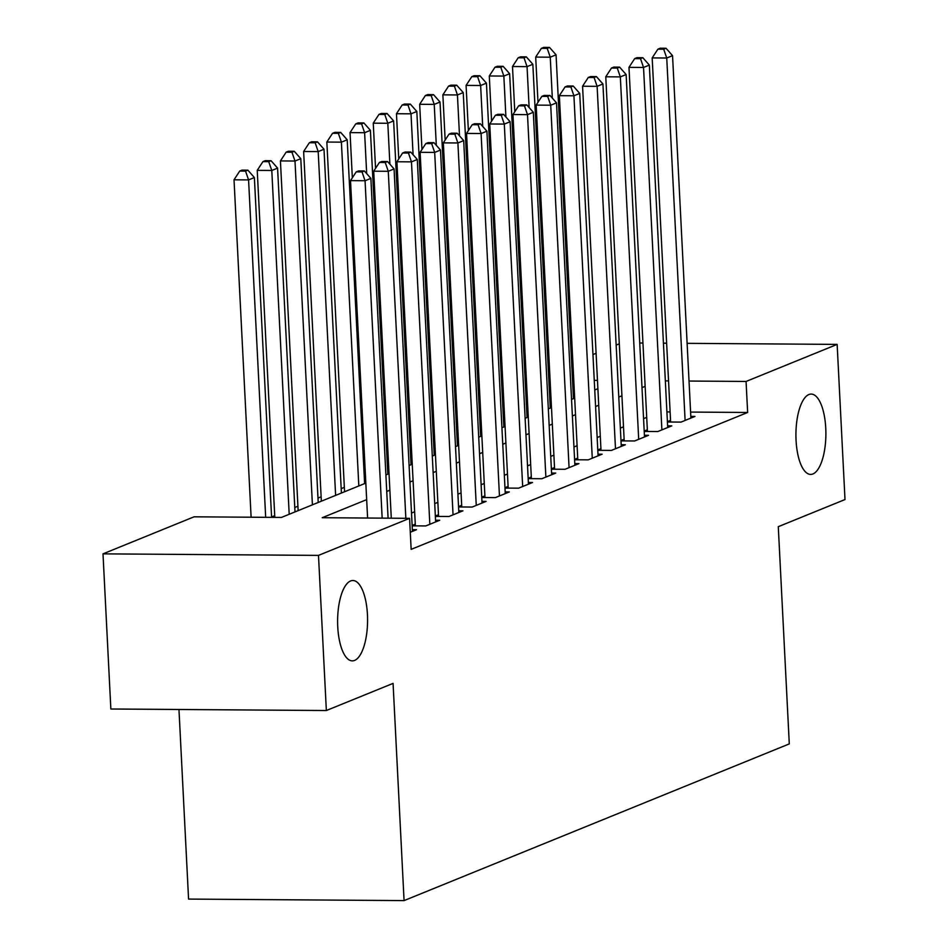 <?xml version="1.0" encoding="UTF-8"?>
<svg xmlns="http://www.w3.org/2000/svg" width="948" height="948" viewBox="0 0 948 948"><rect width="100%" height="100%" fill="white"/><g stroke="black" fill="none" stroke-linecap="round" stroke-linejoin="round"><path stroke-width="1.42" d="M796.059 440.287A40.172 14.99 -89.6 0 1 811.192 394.072A40.172 14.99 -89.6 0 1 825.755 428.2A40.172 14.99 -89.6 0 1 810.623 474.415A40.172 14.99 -89.6 0 1 796.059 440.287M337.737 626.723A40.172 14.99 -89.6 0 1 352.881 580.508A40.172 14.99 -89.6 0 1 367.445 614.648A40.172 14.99 -89.6 0 1 352.312 660.863A40.172 14.99 -89.6 0 1 337.737 626.723M178.971 709.495L188.569 899.083L404.073 900.6L789.293 743.896L778.284 526.685L845 499.549L837.143 344.397L746.064 381.452L689.03 381.049M404.073 900.6L393.076 683.39L326.349 710.526L110.857 709.009L103 553.857L194.079 516.814L281.438 517.43L365.833 483.101M528.048 412.617L526.839 413.115M504.846 422.061L503.637 422.547M481.631 431.506L480.423 431.992M458.429 440.939L457.22 441.436M435.227 450.383L434.018 450.869M412.013 459.816L410.816 460.313M388.81 469.26L387.602 469.758M365.608 478.704L364.399 479.19M344.337 487.355L341.197 488.635M321.135 496.799L317.983 498.067M297.921 506.232L294.781 507.512M274.719 515.676L271.578 516.956M548.477 372.647L549.686 372.149M571.68 363.203L572.888 362.717M592.95 354.552L596.091 353.272M616.153 345.108L619.293 343.828M667.416 422.002L681.043 422.097L694.967 416.433L690.819 416.397M644.213 431.435L657.841 431.53L671.765 425.865L667.617 425.842M621.011 440.879L634.627 440.974L648.55 435.31L644.403 435.286M597.797 450.324L611.424 450.419L625.348 444.754L621.201 444.719M574.595 459.756L588.222 459.851L602.146 454.187L597.998 454.163M551.392 469.201L565.008 469.296L578.932 463.631L574.784 463.596M528.178 478.633L541.806 478.74L555.729 473.076L551.582 473.04M504.976 488.078L518.603 488.173L532.527 482.508L528.38 482.485M481.774 497.522L495.401 497.617L509.313 491.953L505.177 491.917M458.571 506.955L472.187 507.05L486.111 501.385L481.963 501.362M435.357 516.399L448.985 516.494L462.908 510.83L458.761 510.806M412.155 525.844L425.782 525.939L439.706 520.274L435.559 520.239M410.283 532.243L416.492 529.707L412.344 529.683M366.663 499.632L322.213 517.715L409.583 518.331L411.148 549.366L747.64 412.475L690.606 412.072M670.118 411.93L666.906 411.906M646.714 417.381L643.562 418.661M623.5 426.825L620.359 428.093M600.297 436.258L597.157 437.538M577.095 445.702L573.943 446.982M553.881 455.135L550.741 456.415M530.679 464.579L527.538 465.859M507.476 474.024L504.336 475.304M484.262 483.456L481.122 484.736M461.06 492.901L457.92 494.181M437.858 502.345L434.717 503.613M414.655 511.778L411.503 513.058M415.283 524.185L412.131 525.453M438.486 514.74L435.345 516.02M461.688 505.296L458.548 506.576M484.89 495.863L481.75 497.143M508.104 486.419L504.964 487.699M531.307 476.974L528.166 478.254M554.509 467.542L551.369 468.822M577.723 458.097L574.571 459.377M600.925 448.665L597.785 449.933M624.128 439.22L620.987 440.5M647.342 429.776L644.19 431.056M670.544 420.343L667.404 421.623M326.349 710.526L318.492 555.386L103 553.857M639.734 343.01L642.945 343.022M663.422 343.176L666.634 343.2M687.122 343.342L837.143 344.397M747.64 412.475L746.064 381.452M409.583 518.331L318.492 555.386M645.138 386.346L641.997 387.625M621.935 395.79L618.783 397.07M598.721 405.234L595.581 406.514M575.519 414.667L572.379 415.947M552.317 424.111L549.165 425.391M529.103 433.556L525.962 434.824M505.9 442.989L502.76 444.268M482.698 452.433L479.558 453.713M459.484 461.866L456.344 463.145M436.281 471.31L433.141 472.59M413.079 480.755L409.939 482.034M389.877 490.187L386.725 491.467M668.541 380.906L665.33 380.883M597.465 380.397L594.254 380.373M573.777 380.231L572.545 380.231M550.077 380.065L548.845 380.053M385.895 474.936L389.036 473.656M409.098 465.492L412.238 464.224M432.3 456.059L435.452 454.779M455.514 446.615L458.654 445.335M478.716 437.182L481.857 435.902M501.919 427.738L505.059 426.458M525.133 418.293L528.273 417.013M548.335 408.861L551.475 407.581M571.537 399.416L574.678 398.136M594.74 389.972L597.892 388.704M382.163 518.141L365.063 180.736L370.869 178.378L388.088 518.177M367.599 518.035L350.511 180.63L365.063 180.736L362.029 171.932L364.352 170.984L358.522 170.948L356.211 171.884L362.029 171.932M356.211 171.884L350.511 180.63M370.869 178.378L364.352 170.984M271.59 517.359L254.384 177.549L248.577 179.907L234.026 179.812L251.113 517.217M245.544 171.102L247.866 170.166L242.036 170.119L239.726 171.067L245.544 171.102L248.577 179.907L265.677 517.312M247.866 170.166L254.384 177.549M234.026 179.812L239.726 171.067M405.851 518.307L388.277 171.292L394.072 168.934L412.439 531.366M391.287 518.201L373.713 171.197L388.277 171.292L385.232 162.487L387.554 161.539L381.736 161.504L379.413 162.452L385.232 162.487M379.413 162.452L373.713 171.197M394.072 168.934L387.554 161.539M429.835 524.28L411.479 161.859L417.286 159.489L435.642 521.921M415.366 525.856L396.916 161.752L411.479 161.859L408.446 153.043L410.768 152.107L404.938 152.059L402.616 153.007L408.446 153.043M402.616 153.007L396.916 161.752M417.286 159.489L410.768 152.107M453.049 514.847L434.682 152.415L440.488 150.057L458.844 512.477M438.569 516.423L420.13 152.308L434.682 152.415L431.648 143.61L433.971 142.662L428.141 142.627L425.83 143.563L431.648 143.61M425.83 143.563L420.13 152.308M440.488 150.057L433.971 142.662M476.252 505.403L457.896 142.97L463.691 140.612L482.046 503.044M461.771 506.979L443.332 142.875L457.896 142.97L454.85 134.166L457.173 133.23L451.355 133.182L449.032 134.13L454.85 134.166M449.032 134.13L443.332 142.875M463.691 140.612L457.173 133.23M295.006 511.908L277.586 168.116L271.792 170.474L257.228 170.367L274.802 517.383M268.746 161.67L271.069 160.722L265.25 160.674L262.928 161.622L268.746 161.67L271.792 170.474L289.199 514.266M271.069 160.722L277.586 168.116M257.228 170.367L262.928 161.622M318.208 502.464L300.789 158.672L294.994 161.03L280.43 160.923L298.146 510.628M291.96 152.225L294.271 151.277L288.453 151.242L286.13 152.19L291.96 152.225L294.994 161.03L312.413 504.834M294.271 151.277L300.789 158.672M280.43 160.923L286.13 152.19M341.41 493.031L324.003 149.227L318.196 151.597L303.633 151.49L321.348 501.196M315.163 142.781L317.485 141.845L311.655 141.797L309.332 142.745L315.163 142.781L318.196 151.597L335.616 495.389M317.485 141.845L324.003 149.227M303.633 151.49L309.332 142.745M364.625 483.587L347.205 139.794L341.399 142.153L326.847 142.046L344.562 491.751M338.365 133.348L340.688 132.4L334.869 132.365L332.547 133.301L338.365 133.348L341.399 142.153L358.818 485.945M340.688 132.4L347.205 139.794M326.847 142.046L332.547 133.301M499.454 495.958L481.098 133.538L486.893 131.18L505.26 493.6M484.985 497.546L466.534 133.431L481.098 133.538L478.065 124.733L480.375 123.785L474.557 123.738L472.234 124.686L478.065 124.733M472.234 124.686L466.534 133.431M486.893 131.18L480.375 123.785M387.827 474.154L370.407 130.35L364.613 132.708L350.049 132.613L352.336 177.821M361.579 123.904L363.89 122.956L358.071 122.92L355.749 123.868L361.579 123.904L364.613 132.708L366.686 173.626M363.89 122.956L370.407 130.35M350.049 132.613L355.749 123.868M522.668 486.525L504.3 124.093L510.107 121.735L528.463 484.167M508.187 488.101L489.737 123.987L504.3 124.093L501.267 115.289L503.589 114.341L497.759 114.305L495.437 115.241L501.267 115.289M495.437 115.241L489.737 123.987M510.107 121.735L503.589 114.341M411.029 464.71L393.621 120.917L387.815 123.276L373.251 123.169L375.55 168.377M384.781 114.459L387.104 113.523L381.274 113.476L378.951 114.424L384.781 114.459L387.815 123.276L389.889 164.182M387.104 113.523L393.621 120.917M373.251 123.169L378.951 114.424M545.87 477.081L527.503 114.649L533.309 112.291L551.665 474.723M531.39 478.657L512.951 114.554L527.503 114.649L524.469 105.844L526.792 104.908L520.973 104.861L518.651 105.809L524.469 105.844M518.651 105.809L512.951 114.554M533.309 112.291L526.792 104.908M434.243 455.265L416.824 111.473L411.017 113.831L396.465 113.724L398.752 158.944M407.984 105.027L410.306 104.079L404.476 104.043L402.165 104.979L407.984 105.027L411.017 113.831L413.091 154.749M410.306 104.079L416.824 111.473M396.465 113.724L402.165 104.979M569.073 467.637L550.717 105.216L556.512 102.858L574.879 465.278M554.604 469.224L536.153 105.11L550.717 105.216L547.683 96.412L549.994 95.464L544.176 95.428L541.853 96.364L547.683 96.412M541.853 96.364L536.153 105.11M556.512 102.858L549.994 95.464M457.446 445.833L440.026 102.028L434.231 104.387L419.668 104.292L421.955 149.5M431.186 95.582L433.509 94.646L427.69 94.599L425.368 95.547L431.186 95.582L434.231 104.387L436.305 145.305M433.509 94.646L440.026 102.028M419.668 104.292L425.368 95.547M592.275 458.204L573.919 95.772L579.726 93.414L598.081 455.846M577.806 459.78L559.356 95.677L573.919 95.772L570.886 86.967L573.208 86.019L567.378 85.984L565.055 86.932L570.886 86.967M565.055 86.932L559.356 95.677M579.726 93.414L573.208 86.019M480.648 436.388L463.24 92.596L457.434 94.954L442.87 94.847L445.157 140.055M454.4 86.15L456.723 85.202L450.893 85.154L448.57 86.102L454.4 86.15L457.434 94.954L459.507 135.872M456.723 85.202L463.24 92.596M442.87 94.847L448.57 86.102M615.489 448.76L597.121 86.339L602.928 83.969L621.284 446.401M601.008 450.336L582.57 86.232L597.121 86.339L594.088 77.523L596.411 76.587L590.58 76.539L588.27 77.487L594.088 77.523M588.27 77.487L582.57 86.232M602.928 83.969L596.411 76.587M503.862 426.944L486.442 83.151L480.636 85.51L466.084 85.403L468.371 130.623M477.602 76.705L479.925 75.757L474.095 75.722L471.784 76.67L477.602 76.705L480.636 85.51L482.71 126.428M479.925 75.757L486.442 83.151M466.084 85.403L471.784 76.67M638.691 439.327L620.336 76.895L626.13 74.537L644.498 436.957M624.211 440.903L605.772 76.788L620.336 76.895L617.29 68.09L619.613 67.142L613.794 67.107L611.472 68.043L617.29 68.09M611.472 68.043L605.772 76.788M626.13 74.537L619.613 67.142M527.064 417.511L509.645 73.707L503.85 76.077L489.286 75.97L491.574 121.178M500.805 67.261L503.127 66.324L497.309 66.277L494.986 67.225L500.805 67.261L503.85 76.077L505.912 116.983M503.127 66.324L509.645 73.707M489.286 75.97L494.986 67.225M661.894 429.882L643.538 67.45L649.344 65.092L667.7 427.524M647.425 431.459L628.974 67.355L643.538 67.45L640.504 58.646L642.827 57.71L636.997 57.662L634.674 58.61L640.504 58.646M634.674 58.61L628.974 67.355M649.344 65.092L642.827 57.71M550.267 408.067L532.847 64.274L527.052 66.633L512.489 66.526L514.776 111.734M524.019 57.828L526.33 56.88L520.511 56.844L518.189 57.781L524.019 57.828L527.052 66.633L529.126 107.551M526.33 56.88L532.847 64.274M512.489 66.526L518.189 57.781M685.108 420.438L666.74 58.018L672.547 55.659L690.902 418.08M670.627 422.026L652.177 57.911L666.74 58.018L663.707 49.213L666.029 48.265L660.199 48.218L657.888 49.166L663.707 49.213M657.888 49.166L652.177 57.911M672.547 55.659L666.029 48.265M573.469 398.634L556.061 54.83L550.255 57.188L535.691 57.093L537.99 102.301M547.221 48.384L549.544 47.436L543.714 47.4L541.391 48.348L547.221 48.384L550.255 57.188L552.329 98.106M549.544 47.436L556.061 54.83M535.691 57.093L541.391 48.348"/></g></svg>
